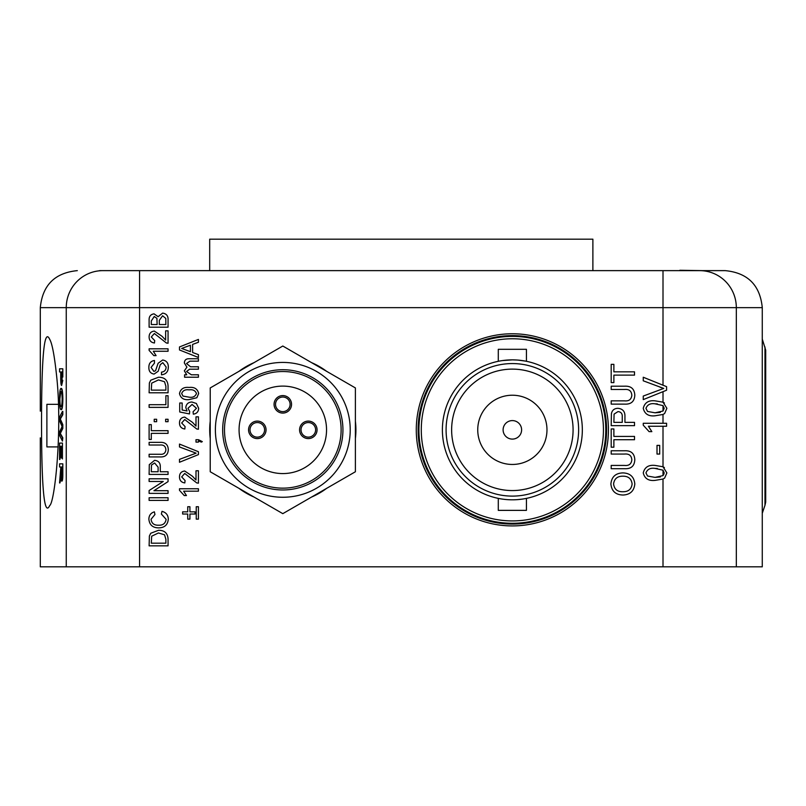 <?xml version="1.0" encoding="UTF-8"?>
<svg xmlns="http://www.w3.org/2000/svg" width="806" height="806" viewBox="0 0 806 806"><rect width="100%" height="100%" fill="white"/><g stroke="black" fill="none" stroke-linecap="round" stroke-linejoin="round"><path stroke-width="1.21" d="M56.934 378.981C62.274 432.429 54.667 502.541 49.71 505.533C44.249 517.16 41.519 488.708 41.529 420.158C41.65 354.731 44.38 327.8 49.71 339.346C52.279 343.688 54.687 356.907 56.934 378.981M62.818 377.047L62.818 368.795L62.445 377.047M62.415 380.382L61.599 385.5L62.787 380.382M59.936 371.959L60.722 371.959L59.563 371.959L59.563 368.795L62.445 368.795M62.858 399.051C62.757 392.038 62.243 388.482 61.316 388.381L60.944 388.381C61.861 388.452 62.374 392.008 62.485 399.051L62.858 399.051C62.757 405.942 62.253 409.488 61.347 409.69L60.974 409.69C60.097 409.468 59.614 405.922 59.533 399.03C59.604 392.3 60.077 388.754 60.944 388.381M62.445 441.073L62.818 437.809L60.329 433.447L62.818 428.449L62.818 424.641L60.329 419.049L62.818 414.687L62.818 411.413L62.445 414.687L59.956 419.049L62.445 424.641L62.445 428.449L59.956 433.447L62.445 437.809L62.445 441.073L59.563 435.421L59.563 431.935L62.092 426.535L59.563 420.823L59.563 417.075L62.445 411.413M62.445 458.936L62.445 443.088L62.445 458.936L62.102 446.262L61.206 446.262L61.206 458.07L60.873 446.262L59.886 446.262L59.563 459.511L59.563 443.088L62.445 443.088M61.206 458.07L61.578 446.262L62.102 446.262M59.886 459.511L60.259 446.262L60.873 446.262M62.818 473.575L62.818 463.823L62.445 473.575C62.485 478.119 62.223 480.628 61.649 481.101L62.022 481.101C62.596 480.628 62.858 478.119 62.818 473.575L62.445 473.575M59.936 482.945L60.712 479.258L59.936 482.945M59.936 466.996L60.833 466.996L59.563 466.996L59.563 463.823L62.445 463.823M736.321 566.83L736.321 307.66L762.275 307.66L762.275 566.83L40.3 566.83L40.3 437.87M189.924 511.84L195.032 511.84L195.032 514.027L189.924 514.027L189.924 519.124L187.738 519.124L187.738 514.027L182.64 514.027L182.64 511.84L187.738 511.84L187.738 506.732L189.924 506.732L189.924 511.84M196.241 519.124L196.241 506.732L198.427 506.732L198.427 519.124L196.241 519.124M179.486 490.32L179.486 488.758L198.427 488.758L198.427 491.186L183.667 491.186L186.458 495.559L184.221 495.559L179.486 490.32M192.483 476.275L195.999 480.044L195.999 470.775L198.427 470.775L198.427 483.167L196.745 482.915L184.735 473.454L181.672 476.9L185.068 480.497L184.826 482.925C181.32 482.441 179.536 480.416 179.486 476.85C179.567 473.354 181.31 471.409 184.715 471.016L192.483 476.275M198.669 393.519L196.845 397.751L189.088 399.595C183.818 400.189 180.615 398.164 179.486 393.519C180.615 388.885 183.818 386.87 189.088 387.454C194.357 386.86 197.551 388.885 198.669 393.519M663.006 479.046L655.077 480.376C648.588 481.101 644.649 478.603 643.259 472.9C644.659 467.198 648.598 464.709 655.077 465.425L663.006 466.755L666.874 472.9L664.628 478.109L663.006 479.046L663.006 566.83M663.006 426.253L648.407 426.253L651.842 431.633L649.092 431.633L643.259 425.185L643.259 423.261L666.582 423.261L666.582 426.253L663.006 426.253L663.016 466.755M663.006 414.465L655.077 415.785C648.588 416.511 644.649 414.022 643.259 408.31C644.659 402.617 648.598 400.119 655.077 400.844L663.006 402.174L666.874 408.31L664.628 413.528L663.006 414.465L663.006 423.261M663.006 391.656L643.259 399.615L643.259 396.058L663.741 388.432L643.259 380.805L643.259 377.238L666.582 386.648L666.582 390.215L663.006 391.656L663.016 402.174M196.372 403.474L198.669 408.289C198.508 411.715 196.724 413.68 193.329 414.173L193.087 411.745L196.483 408.269L192.08 404.451L187.979 408.259L189.682 411.503L189.44 413.931L179.728 411.987L179.728 403L182.156 403L182.156 410.002L187.063 410.969L185.793 407.584C186.236 404.028 188.282 402.174 191.929 402.023L196.372 403.474M192.483 422.344L195.999 426.112L195.999 416.843L198.427 416.843L198.427 429.235L196.745 428.983L184.735 419.513L181.672 422.969L185.068 426.565L184.826 428.994C181.32 428.51 179.536 426.485 179.486 422.918C179.567 419.422 181.31 417.478 184.715 417.085L192.483 422.344M201.349 442.111L198.427 440.902L198.427 442.111L195.999 442.111L195.999 439.683L198.427 439.683L202.316 441.628L201.349 442.111M179.486 444.076L198.427 451.723L198.427 454.614L179.486 462.261L179.486 459.36L196.12 453.163L179.486 446.967L179.486 444.076M613.88 371.838L634.513 371.838L634.513 375.122L613.88 375.122L613.88 382.598L611.19 382.598L611.19 364.362L613.88 364.362L613.88 371.838M158.49 530.298C164.545 530.277 167.739 533.189 168.061 539.063L168.061 545.843L149.11 545.843L149.382 536.02L150.742 533.26L158.49 530.298M613.88 436.419L634.513 436.419L634.513 439.713L613.88 439.713L613.88 447.189L611.19 447.189L611.19 428.943L613.88 428.943L613.88 436.419M631.823 459.944C631.531 455.571 629.073 453.617 624.448 454.06L611.19 454.06L611.19 450.776L624.61 450.776C631.027 450.463 634.433 453.435 634.806 459.692C634.513 466.019 631.108 469.032 624.61 468.709L611.19 468.709L611.19 465.425L624.448 465.425C628.861 465.908 631.32 464.075 631.823 459.944M153.926 490.703L168.061 490.703L168.061 493.373L149.11 493.373L149.11 490.552L163.255 481.464L149.11 481.464L149.11 478.794L168.061 478.794L168.061 481.615L153.926 490.703M160.293 471.752L168.061 471.752L168.061 474.422L149.11 474.422L149.291 464.649L154.561 460.337C158.55 460.72 160.465 462.976 160.293 467.107L160.293 471.752M657.011 445.396L659.701 445.396L659.701 454.06L657.011 454.06L657.011 445.396M622.887 472.9C630.141 473.152 634.11 476.84 634.806 483.963C634.131 490.935 630.252 494.622 623.159 495.025C615.713 494.904 611.623 491.217 610.888 483.953C611.613 476.82 615.613 473.142 622.887 472.9M254.021 362.65A73.104 73.104 0 0 0 239.009 371.314M210.225 421.175A73.104 73.104 0 0 0 210.225 438.504M239.009 488.376A73.104 73.104 0 0 0 254.021 497.04M311.6 497.04A73.104 73.104 0 0 0 326.601 488.376M355.396 438.504A73.104 73.104 0 0 0 355.396 421.175M326.601 371.314A73.104 73.104 0 0 0 311.6 362.65M158.49 377.248C164.545 377.218 167.739 380.14 168.061 386.003L168.061 392.794L149.11 392.794L149.382 382.971L150.742 380.21L158.49 377.248M165.875 395.706L168.061 395.706L168.061 407.373L149.11 407.373L149.11 404.703L165.875 404.703L165.875 395.706M165.633 419.271L168.061 419.271L168.061 421.699L165.633 421.699L165.633 419.271M154.218 419.271L156.646 419.271L156.646 421.699L154.218 421.699L154.218 419.271M151.296 430.696L168.061 430.696L168.061 433.366L151.296 433.366L151.296 439.441L149.11 439.441L149.11 424.621L151.296 424.621L151.296 430.696M165.875 449.808C165.643 446.252 163.648 444.66 159.89 445.023L149.11 445.023L149.11 442.353L160.011 442.353C165.23 442.101 168.001 444.519 168.303 449.597C168.061 454.745 165.301 457.193 160.011 456.931L149.11 456.931L149.11 454.262L159.89 454.262C163.477 454.644 165.472 453.163 165.875 449.808M624.942 422.364L634.513 422.364L634.513 425.659L611.19 425.659L611.411 413.629C612.167 410.194 614.323 408.42 617.89 408.31C622.806 408.793 625.154 411.574 624.942 416.652L624.942 422.364M631.823 395.363C631.531 390.991 629.073 389.026 624.448 389.479L611.19 389.479L611.19 386.185L624.61 386.185C631.027 385.883 634.433 388.855 634.806 395.101C634.513 401.438 631.108 404.451 624.61 404.128L611.19 404.128L611.19 400.844L624.448 400.844C628.861 401.317 631.32 399.494 631.823 395.363M149.11 497.745L168.061 497.745L168.061 500.415L149.11 500.415L149.11 497.745M158.439 525.2C162.872 525.431 165.431 523.477 166.117 519.336L161.371 514.027L161.996 511.347C166.016 512.394 168.111 514.974 168.303 519.084C167.799 524.908 164.505 527.829 158.45 527.87C152.626 527.749 149.432 524.837 148.868 519.135C148.969 515.397 150.803 512.959 154.379 511.84L154.954 514.51L151.054 519.265C151.619 523.366 154.077 525.341 158.439 525.2M192.604 352.494L198.427 354.65L198.427 357.491L179.486 349.965L179.486 346.953L198.427 339.427L198.427 342.258L192.604 344.414L192.604 352.494M191.375 374.79L198.427 374.79L198.427 377.218L184.584 377.218L184.584 374.79L186.74 374.79L184.342 370.831L186.911 367.153L184.342 362.952C184.524 360.111 186.065 358.71 188.967 358.751L198.427 358.751L198.427 361.179L189.863 361.179L186.529 363.536L190.528 366.77L198.427 366.77L198.427 369.198L189.601 369.198L186.529 371.526L191.375 374.79M162.631 313.111C166.51 313.665 168.323 315.992 168.061 320.083L168.061 327.196L149.11 327.196L149.11 320.103C148.949 316.486 150.581 314.4 154.027 313.836L158.107 316.677L162.631 313.111M162.117 336.344L165.633 340.112L165.633 330.843L168.061 330.843L168.061 343.235L166.379 342.983L154.369 333.513L151.296 336.968L154.702 340.565L154.46 342.993C150.954 342.51 149.17 340.485 149.11 336.918C149.191 333.422 150.934 331.478 154.349 331.085L162.117 336.344M149.11 350.388L149.11 348.817L168.061 348.817L168.061 351.255L153.301 351.255L156.092 355.627L153.855 355.627L149.11 350.388M162.681 360C166.429 360.635 168.303 362.932 168.303 366.881C168.353 371.596 166.076 374.246 161.502 374.82L161.502 372.14C164.495 371.768 166.036 370.045 166.117 366.992L162.812 362.67L160.253 364.685L158.157 371.294L154.057 374.085C150.521 373.47 148.798 371.274 148.868 367.506C148.788 363.486 150.641 361.138 154.46 360.484L154.46 363.153L151.054 367.405L153.886 371.415L155.558 370.74L158.107 363.284L162.681 360M699.668 270.635A37.026 36.653 -90 0 1 736.321 307.66L139.569 307.66L139.569 270.635L725.249 270.635L99.541 270.635M703.034 270.635L679.831 270.272M209.691 270.635L209.691 239.17L592.884 239.17L592.884 270.272M512.364 336.404A93.436 93.436 0 0 0 431.442 476.558A93.436 93.436 0 0 0 593.276 476.558A93.436 93.436 0 0 0 512.364 336.404M765.7 350.157L765.7 502.128L765.7 350.157L762.275 339.024M762.275 513.261L764.975 505.322L764.975 346.953M663.167 388.603L663.741 388.432M661.857 387.847L659.973 387.162M663.771 402.567L664.406 403M655.066 412.803L663.006 411.02L664.184 408.31L663.006 405.609L655.066 403.826C650.472 403.091 647.43 404.602 645.949 408.35L647.55 411.453L655.066 412.803L660.336 412.36M657.343 403.887L655.066 403.826M664.184 408.31L663.006 405.609L663.006 411.02L664.184 408.31M663.771 467.158L664.396 467.581M663.67 474.784L664.184 472.9L663.006 470.19L655.066 468.417C650.472 467.682 647.43 469.183 645.949 472.931L647.55 476.034L655.066 477.384L660.336 476.94M657.343 468.477L655.066 468.417M664.184 472.9L663.006 470.19L663.006 475.611L664.184 472.9M655.066 477.384L663.006 475.611M613.578 483.932C614.313 489.363 617.517 491.962 623.199 491.741C628.499 491.69 631.471 489.101 632.116 483.973C631.42 478.734 628.337 476.134 622.867 476.185C617.406 476.145 614.313 478.724 613.578 483.932M151.296 390.124L165.875 390.124L165.875 386.215L164.535 381.742L158.439 379.918L151.689 383.152L151.296 390.124M151.296 471.752L158.107 471.752L158.107 467.178L154.641 463.007L151.468 465.042L151.296 471.752M613.88 422.364L622.252 422.364L622.252 416.742C622.423 413.589 621.003 411.876 617.99 411.604L614.081 414.113L613.88 422.364M151.296 543.173L165.875 543.173L165.875 539.264L164.535 534.791L158.439 532.968L151.689 536.202L151.296 543.173M185.168 349.754L190.418 351.688L190.418 345.22L181.672 348.454L185.168 349.754M182.962 396.068L189.078 397.167C192.795 397.771 195.264 396.552 196.483 393.519C195.264 390.497 192.795 389.278 189.078 389.882C185.34 389.278 182.871 390.507 181.672 393.55L182.962 396.068M151.296 324.526L157.13 324.526L156.908 318.34L154.258 316.506L151.296 320.919L151.296 324.526M159.316 324.526L165.875 324.526L165.784 318.42L162.6 315.781L159.316 320.355L159.316 324.526M61.649 481.101L60.924 476.89M60.732 476.89L60.339 479.258M59.563 482.945L60.833 466.996M61.165 473.011L61.639 477.938L62.102 466.996L61.165 466.996L61.165 473.011L61.538 466.996L62.102 466.996M62.485 399.051C62.384 405.922 61.881 409.468 60.974 409.69M59.856 399.02C59.936 404.078 60.309 406.587 60.984 406.516C61.649 406.597 62.042 404.108 62.143 399.061C62.042 393.822 61.649 391.313 60.944 391.545C60.299 391.565 59.936 394.053 59.856 399.02L60.631 392.935M61.599 385.5C60.984 385.056 60.702 382.376 60.722 377.47L60.722 371.959M61.055 377.379L61.588 382.326L62.082 379.918L62.102 371.959L61.055 371.959L61.055 377.379L61.427 371.959L62.102 371.959M61.961 382.326L61.427 377.379M512.364 338.762A91.078 91.078 0 0 0 433.487 475.379A91.078 91.078 0 0 0 591.241 475.379A91.078 91.078 0 0 0 512.364 338.762M512.364 363.566A66.273 66.273 0 0 1 569.751 462.976A66.273 66.273 0 0 1 454.967 462.976A66.273 66.273 0 0 1 512.364 363.566M507.045 360.07L512.364 359.869A69.981 69.981 0 0 0 451.763 464.83A69.981 69.981 0 0 0 572.965 464.83A69.981 69.981 0 0 0 512.364 359.869L502.44 360.574M512.364 359.869L517.462 360.05M518.077 360.101L525.361 361.088M517.674 499.619L522.187 499.126M502.42 499.105L499.357 498.602M512.364 369.118A60.722 60.722 0 0 0 459.773 460.206A60.722 60.722 0 0 0 564.946 460.206A60.722 60.722 0 0 0 512.364 369.118M512.364 395.222A34.618 34.618 0 0 0 482.381 447.149A34.618 34.618 0 0 0 542.337 447.149A34.618 34.618 0 0 0 512.364 395.222M512.364 420.591A9.259 9.259 0 0 0 504.344 434.474A9.259 9.259 0 0 0 520.374 434.474A9.259 9.259 0 0 0 512.364 420.591M498.289 498.39L498.289 510.369L526.429 510.369L526.429 498.39M526.429 361.3L526.429 349.31L498.289 349.31L498.289 361.3M282.805 346.026L355.396 387.938L355.396 471.752L282.805 513.654L210.225 471.752L210.225 387.938L282.805 346.026M282.805 362.428A67.412 67.412 0 0 1 341.19 463.551A67.412 67.412 0 0 1 224.421 463.551A67.412 67.412 0 0 1 282.805 362.428M342.933 429.84A60.128 60.128 0 0 0 252.741 377.772A60.128 60.128 0 0 0 252.741 481.917A60.128 60.128 0 0 0 342.933 429.84M341.119 429.84A58.304 58.304 0 0 0 253.658 379.344A58.304 58.304 0 0 0 253.658 480.336A58.304 58.304 0 0 0 341.119 429.84M326.541 429.84A43.726 43.726 0 0 0 260.942 391.968A43.726 43.726 0 0 0 260.942 467.712A43.726 43.726 0 0 0 326.541 429.84M317.06 429.84A8.745 8.745 0 0 1 303.943 437.416A8.745 8.745 0 0 1 303.943 422.273A8.745 8.745 0 0 1 317.06 429.84M291.55 404.33A8.745 8.745 0 0 1 278.433 411.906A8.745 8.745 0 0 1 278.433 396.764A8.745 8.745 0 0 1 291.55 404.33M266.051 429.84A8.745 8.745 0 0 1 252.923 437.416A8.745 8.745 0 0 1 252.923 422.273A8.745 8.745 0 0 1 266.051 429.84M264.59 429.84A7.284 7.284 0 0 0 253.658 423.533A7.284 7.284 0 0 0 253.658 436.157A7.284 7.284 0 0 0 264.59 429.84M301.031 429.84A7.284 7.284 0 0 0 308.315 437.134A7.284 7.284 0 0 0 315.609 429.84A7.284 7.284 0 0 0 308.315 422.556A7.284 7.284 0 0 0 301.031 429.84M282.805 411.624A7.284 7.284 0 0 0 290.1 404.33A7.284 7.284 0 0 0 282.805 397.046A7.284 7.284 0 0 0 275.521 404.33A7.284 7.284 0 0 0 282.805 411.624M58.203 446.917L46.889 446.917L46.889 404.34L58.455 404.34M139.569 566.83L139.569 307.66L66.253 307.66L66.253 566.83M102.906 270.635A37.026 36.653 90 0 0 66.253 307.66L40.3 307.66L40.3 411.171M663.006 270.635L663.006 385.208M512.364 333.765A96.075 96.075 0 0 1 595.563 477.877A96.075 96.075 0 0 1 429.155 477.877A96.075 96.075 0 0 1 512.364 333.765M512.364 335.608A94.242 94.242 0 0 0 430.747 476.961A94.242 94.242 0 0 0 593.972 476.961A94.242 94.242 0 0 0 512.364 335.608M40.3 307.66C42.496 285.173 54.838 272.831 77.326 270.635M762.275 307.66C760.078 285.173 747.736 272.831 725.249 270.635M764.975 505.322L765.7 502.128"/></g></svg>
